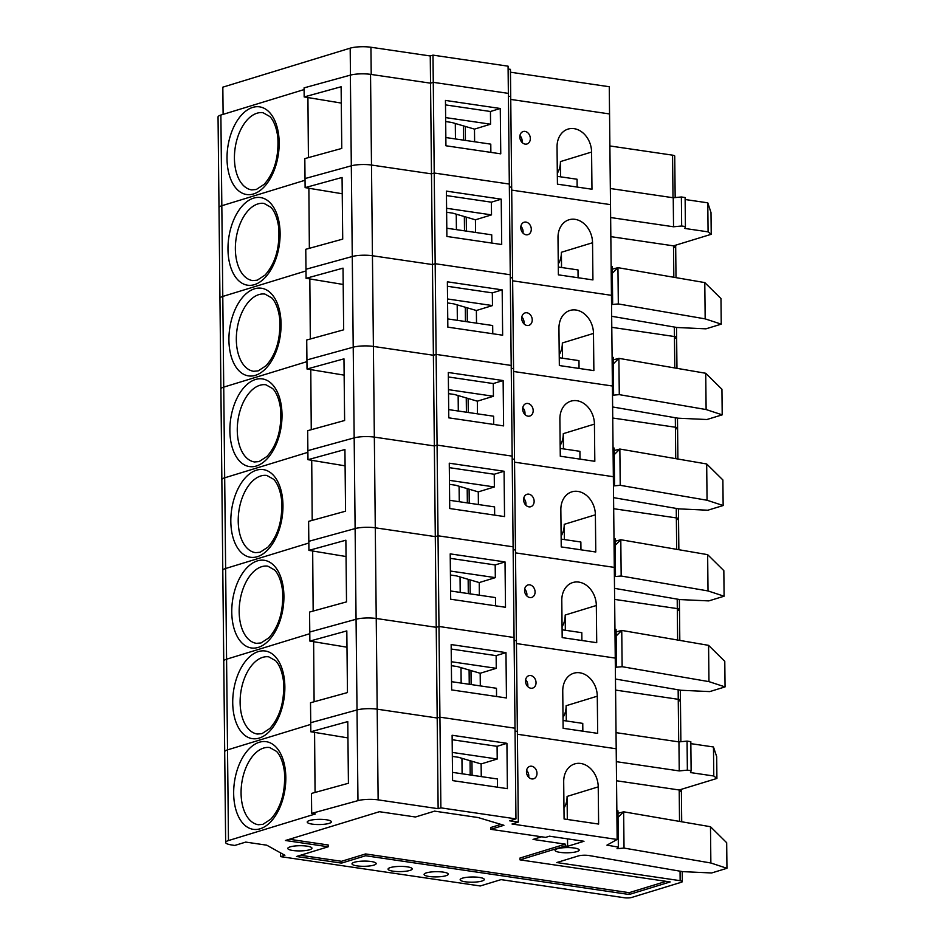 <?xml version="1.0" encoding="UTF-8"?>
<svg xmlns="http://www.w3.org/2000/svg" width="945" height="945" viewBox="0 0 945 945"><rect width="100%" height="100%" fill="white"/><g stroke="black" fill="none" stroke-linecap="round" stroke-linejoin="round"><path stroke-width="1.42" d="M432.987 55.129L433.271 82.333L508.363 93.378L508.079 66.174L432.987 55.129L430.258 55.968L370.936 47.25A14.86 3.201 179.4 0 0 350.182 48.16L222.831 87.164L223.114 114.369L304.089 89.574L220.882 115.054A14.777 3.189 179.4 0 0 218.047 116.967L219.004 207.652A14.777 3.189 179.4 0 1 221.827 205.738A14.777 3.189 179.4 0 0 219.004 207.652L219.949 298.348A14.777 3.189 179.4 0 1 222.784 296.435A14.777 3.189 179.4 0 0 219.949 298.348L220.906 389.033A14.777 3.189 179.4 0 1 223.729 387.119A14.777 3.189 179.4 0 0 220.906 389.033L221.851 479.717A14.777 3.189 179.4 0 1 224.686 477.816A14.777 3.189 179.4 0 0 221.851 479.717L222.796 570.414A14.777 3.189 179.4 0 1 225.631 568.5A14.777 3.189 179.4 0 0 222.796 570.414L223.752 661.098A14.777 3.189 179.4 0 1 226.576 659.197A14.777 3.189 179.4 0 0 223.752 661.098L224.697 751.795A14.777 3.189 179.4 0 1 227.532 749.881A14.777 3.189 179.4 0 0 224.697 751.795L225.654 842.479A14.777 3.189 179.4 0 0 231.726 844.984L234.797 845.444L245.735 842.089L266.75 845.184L284.894 855.284L280.523 856.619L480.261 885.973L501.039 879.618L624.409 897.75A5.292 1.146 179.4 0 0 631.803 897.419L681.321 882.264A5.292 1.146 179.4 0 0 682.337 881.579A5.292 1.146 179.4 0 0 680.152 880.681L556.782 862.549L578.316 855.946A7.43 1.607 179.4 0 1 589.113 855.556L682.68 871.633L711.644 872.967L726.953 868.29L710.864 862.998L624.031 848.078L617.038 848.693L618.349 847.098L606.95 845.149L617.156 839.467L512.025 824.005L518.309 822.091L509.674 820.815L515.958 818.89L440.878 807.857L438.137 808.696L378.142 799.872A14.777 3.189 179.4 0 0 357.966 800.639L311.673 813.385L315.429 813.94L228.477 840.566A14.777 3.189 179.4 0 0 225.654 842.479M430.258 55.968L430.542 83.172L433.271 82.333L438.976 626.476L514.068 637.509L513.111 546.824L438.019 535.791L513.111 546.824L512.166 456.128L437.074 445.095L512.166 456.128L511.21 365.443L436.129 354.41L511.21 365.443L510.265 274.759L435.172 263.714L510.265 274.759L509.32 184.062L434.228 173.029L509.32 184.062L508.363 93.378L433.271 82.333L430.542 83.172L371.22 74.454L370.936 47.25M510.465 72.21L609.265 86.739L609.549 113.943L510.749 99.426L609.549 113.943L610.505 204.64L511.694 190.11L610.505 204.64L611.45 295.324L512.639 280.807L611.45 295.324L612.407 386.009L513.596 371.491L612.407 386.009L613.352 476.705L514.541 462.176L613.352 476.705L614.297 567.39L515.497 552.872L614.297 567.39L615.254 658.086L516.442 643.557L615.254 658.086L616.199 748.771L517.387 734.253L616.199 748.771L617.156 839.467M508.115 69.02L510.43 69.363L510.713 96.567L508.398 96.225L510.713 96.567L511.67 187.264L509.343 186.921L511.67 187.264L512.615 277.948L510.3 277.606L512.615 277.948L513.56 368.633L511.245 368.302L513.56 368.633L514.517 459.329L512.19 458.986L514.517 459.329L515.462 550.014L513.147 549.671L515.462 550.014L516.419 640.71L514.092 640.367L516.419 640.71L517.364 731.395L515.049 731.052L517.364 731.395L518.309 822.091M308.413 157.626L307.928 97.489L304.172 96.945L304.077 87.873L350.371 75.127A14.777 3.189 179.4 0 1 370.534 74.36L430.542 83.172L431.487 173.868L434.228 173.029L431.487 173.868L432.444 264.553L435.172 263.714L432.444 264.553L433.389 355.249L436.129 354.41L433.389 355.249L434.346 445.934L437.074 445.095L434.346 445.934L435.291 536.618L438.019 535.791L435.291 536.618L436.236 627.315L438.976 626.476L514.068 637.509L515.013 728.205L439.921 717.16L437.192 717.999L377.185 709.187A14.777 3.189 179.4 0 0 357.021 709.955L310.728 722.701L310.822 731.773L347.772 721.59L348.421 783.263L311.472 793.434L311.673 813.385M680.365 791.567A5.292 1.146 179.4 0 0 681.38 790.882A5.292 1.146 179.4 0 0 679.207 789.985L616.542 780.771M220.882 115.054L221.827 205.738L305.046 180.259L221.827 205.738L222.784 296.435L305.991 270.943L222.784 296.435L223.729 387.119L306.948 361.64L223.729 387.119L224.686 477.816L307.893 452.324L224.686 477.816L225.631 568.5L308.838 543.021L225.631 568.5L226.576 659.197L309.795 633.705L226.576 659.197L227.532 749.881L310.74 724.402L227.532 749.881L228.477 840.566M429.065 876.476A12.072 2.599 179.4 0 0 441.669 876.558A12.072 2.599 179.4 0 0 448.249 874.172A12.072 2.599 179.4 0 0 436.153 871.692A12.072 2.599 179.4 0 0 424.104 874.42A12.072 2.599 179.4 0 0 429.065 876.476M393.026 871.172A12.072 2.599 179.4 0 0 405.618 871.266A12.072 2.599 179.4 0 0 412.209 868.868A12.072 2.599 179.4 0 0 400.101 866.4A12.072 2.599 179.4 0 0 388.064 869.128A12.072 2.599 179.4 0 0 393.026 871.172M356.986 865.88A12.072 2.599 179.4 0 0 369.578 865.963A12.072 2.599 179.4 0 0 376.169 863.576A12.072 2.599 179.4 0 0 364.061 861.096A12.072 2.599 179.4 0 0 352.012 863.824A12.072 2.599 179.4 0 0 356.986 865.88M292.761 850.488A12.072 2.599 179.4 0 0 305.353 850.583A12.072 2.599 179.4 0 0 311.944 848.185A12.072 2.599 179.4 0 0 299.837 845.716A12.072 2.599 179.4 0 0 287.788 848.445A12.072 2.599 179.4 0 0 292.761 850.488M312.204 824.123A12.072 2.599 179.4 0 0 324.796 824.205A12.072 2.599 179.4 0 0 331.376 821.819A12.072 2.599 179.4 0 0 319.28 819.339A12.072 2.599 179.4 0 0 307.231 822.067A12.072 2.599 179.4 0 0 312.204 824.123M560.007 852.366A12.072 2.599 179.4 0 0 572.599 852.449A12.072 2.599 179.4 0 0 579.19 850.063A12.072 2.599 179.4 0 0 567.094 847.582A12.072 2.599 179.4 0 0 555.046 850.323A12.072 2.599 179.4 0 0 560.007 852.366M465.117 881.768A12.072 2.599 179.4 0 0 477.709 881.862A12.072 2.599 179.4 0 0 484.289 879.464A12.072 2.599 179.4 0 0 472.193 876.995A12.072 2.599 179.4 0 0 460.144 879.724A12.072 2.599 179.4 0 0 465.117 881.768M503.933 825.292L490.821 829.32L545.631 837.376L549.458 836.195L583.998 841.274L567.602 846.295L565.346 845.964L519.986 859.855L670.159 881.933L629.169 894.49L365.609 855.745L341.558 863.116L296.506 856.489L328.21 846.779L285.402 840.495L379.417 811.708L415.457 817L434.582 811.141L478.135 817.543L503.933 825.292M280.488 852.827L280.523 856.619M315.063 792.453L314.579 732.316L310.822 731.773M515.958 818.89L515.013 728.205L439.921 717.16L437.192 717.999L438.137 808.696M370.534 74.36L371.491 165.044L431.487 173.868L371.491 165.044L372.436 255.741L432.444 264.553L372.436 255.741L373.393 346.425L433.389 355.249L373.393 346.425L374.338 437.11L434.346 445.934L374.338 437.11L375.283 527.806L435.291 536.618L375.283 527.806L377.185 709.187L437.192 717.999L436.236 627.315L376.24 618.491L436.236 627.315L438.976 626.476L440.878 807.857M506.922 743.313L507.394 788.662L452.584 780.605L452.112 735.257L506.922 743.313L497.082 746.326L497.224 759.024L481.123 763.95L458.443 757.288L452.336 756.39M531.799 778.928A6.497 5.127 -107 0 1 526.566 772.951A6.497 5.127 -107 0 1 529.826 766.36A6.497 5.127 -107 0 1 536.63 771.073A6.497 5.127 -107 0 1 533.63 778.798A6.497 5.127 -107 0 1 531.799 778.928M563.692 781.798A21.357 16.833 -107 0 1 574.702 763.914A21.357 16.833 -107 0 1 598.232 786.878L598.622 824.064L564.082 818.984L563.692 781.798M519.986 859.855L519.963 858.048L565.334 844.157L533.039 839.408L541.615 836.786M500.933 824.394L490.798 827.501L490.821 829.32M328.21 846.779L328.187 844.972L289.406 839.266M666.142 881.342L629.146 892.671L365.585 853.937L341.535 861.297L300.498 855.272M617.995 813.302L623.641 811.802L624.031 848.078M726.953 868.29L726.681 842.716L710.486 826.721L623.641 811.802L618.03 817.39M565.334 844.157L565.346 845.964M341.535 861.297L341.558 863.116M365.585 853.937L365.609 855.745M629.146 892.671L629.169 894.49M582.841 731.194L582.758 723.386L563.055 720.48M563.964 808.105A21.357 16.833 73 0 0 567.083 796.422L567.319 819.457M567.52 838.853L567.602 846.295M526.589 770.423A6.497 5.127 -107 0 1 528.68 777.239M452.289 752.421L497.224 759.024M497.519 787.209L497.424 778.975L452.501 772.372M452.159 739.722L497.082 746.326M481.265 776.601L481.123 763.95M347.937 737.903L314.425 732.363M710.486 826.721L710.864 862.998M616.849 810.633L617.959 810.834L618.349 847.098M350.371 75.127L351.316 165.812A14.777 3.189 179.4 0 1 371.491 165.044A14.777 3.189 179.4 0 0 351.316 165.812L352.272 256.508A14.777 3.189 179.4 0 1 372.436 255.741A14.777 3.189 179.4 0 0 352.272 256.508L353.217 347.193A14.777 3.189 179.4 0 1 373.393 346.425A14.777 3.189 179.4 0 0 353.217 347.193L354.174 437.878A14.777 3.189 179.4 0 1 374.338 437.11A14.777 3.189 179.4 0 0 354.174 437.878L355.119 528.574A14.777 3.189 179.4 0 1 375.283 527.806A14.777 3.189 179.4 0 0 355.119 528.574L308.826 541.32L308.92 550.392L345.87 540.209L346.52 601.882L309.57 612.053L309.865 641.076L346.815 630.906L347.465 692.567L310.515 702.749L310.728 722.701L357.021 709.955L357.966 800.639M678.475 610.186A5.292 1.146 179.4 0 0 679.479 609.501A5.292 1.146 179.4 0 0 677.305 608.604L614.64 599.402L677.305 608.604L677.636 640.025M614.947 629.252L616.069 629.453L616.447 665.729L615.349 667.064M616.447 665.729L615.325 665.528M304.172 96.945L341.121 86.763L341.771 148.436L304.822 158.606L305.022 178.558L351.316 165.812L305.022 178.558L305.117 187.63L342.066 177.459L342.716 239.12L305.767 249.303L305.979 269.254L352.272 256.508L305.979 269.254L306.074 278.326L343.023 268.144L343.673 329.817L306.723 339.987L306.924 359.939L353.217 347.193L306.924 359.939L307.019 369.011L343.968 358.84L344.618 420.501L307.668 430.684L307.881 450.635L354.174 437.878L307.881 450.635L307.976 459.695L344.925 449.525L345.563 511.198L308.613 521.368L308.826 541.32L355.119 528.574L356.064 619.258A14.777 3.189 179.4 0 1 376.24 618.491A14.777 3.189 179.4 0 0 356.064 619.258L309.771 632.016L356.064 619.258L357.021 709.955A14.777 3.189 179.4 0 1 377.185 709.187L378.142 799.872M679.42 700.883A5.292 1.146 179.4 0 0 680.435 700.198A5.292 1.146 179.4 0 0 678.25 699.3L615.585 690.086L678.25 699.3L678.699 741.86M615.467 679.03L680.778 690.252L709.742 691.598L725.051 686.909L708.963 681.628L622.129 666.697L615.349 667.3M313.161 611.072L312.677 550.947L308.92 550.392M505.02 561.932L505.504 607.281L450.682 599.224L450.21 553.876L505.02 561.932L495.192 564.945L495.322 577.643L479.233 582.569L456.541 575.907L450.434 575.009M529.897 597.547A6.497 5.127 -107 0 1 524.676 591.57A6.497 5.127 -107 0 1 527.924 584.979A6.497 5.127 -107 0 1 534.728 589.692A6.497 5.127 -107 0 1 531.74 597.417A6.497 5.127 -107 0 1 529.897 597.547M561.791 600.418A21.357 16.833 -107 0 1 572.812 582.533A21.357 16.833 -107 0 1 596.33 605.497L596.72 642.683L562.18 637.603L561.791 600.418M616.093 631.933L621.751 630.421L622.129 666.697M725.051 686.909L724.78 661.335L708.585 645.352L621.751 630.421L616.128 636.02M580.951 549.813L580.868 542.005L561.153 539.099M562.062 626.724A21.357 16.833 73 0 0 565.181 615.041L565.334 630.268M524.688 589.042A6.497 5.127 -107 0 1 526.778 595.858M450.387 571.04L495.322 577.643M495.617 605.828L495.534 597.594L450.6 590.991M450.257 558.341L495.192 564.945M479.363 595.22L479.233 582.569M346.035 556.522L312.535 550.982M708.585 645.352L708.963 681.628M677.518 519.502A5.292 1.146 179.4 0 0 678.534 518.817A5.292 1.146 179.4 0 0 676.36 517.919L613.683 508.705L676.36 517.919L676.679 549.34M614.002 538.567L615.112 538.756L615.49 575.032L614.392 576.367M615.49 575.032L614.38 574.843M679.809 640.403L679.479 609.501A5.292 1.146 179.4 0 0 677.305 608.604L677.211 599.118M614.522 588.345L679.833 599.567L708.797 600.902L724.094 596.212L708.018 590.932L621.172 576.013L614.404 576.604M312.204 520.376L311.72 460.25L307.976 459.695M504.075 471.248L504.547 516.584L449.737 508.528L449.265 463.192L504.075 471.248L494.235 474.26L494.365 486.958L478.276 491.884L455.584 485.222L449.477 484.324M528.952 506.851A6.497 5.127 -107 0 1 523.719 500.874A6.497 5.127 -107 0 1 526.979 494.294A6.497 5.127 -107 0 1 533.783 499.007A6.497 5.127 -107 0 1 530.783 506.721A6.497 5.127 -107 0 1 528.952 506.851M560.846 509.733A21.357 16.833 -107 0 1 571.855 491.849A21.357 16.833 -107 0 1 595.385 514.812L595.775 551.998L561.236 546.919L560.846 509.733M615.136 541.237L620.794 539.737L621.172 576.013M724.094 596.212L723.835 570.638L707.64 554.656L620.794 539.737L615.183 545.324M579.994 459.128L579.911 451.308L560.196 448.414M561.117 536.039A21.357 16.833 73 0 0 564.224 524.345L564.389 539.583M523.743 498.358A6.497 5.127 -107 0 1 525.822 505.173M449.442 480.343L494.365 486.958M494.66 515.131L494.578 506.91L449.643 500.307M449.312 467.657L494.235 474.26M478.406 504.524L478.276 491.884M345.09 465.838L311.578 460.298M707.64 554.656L708.018 590.932M676.573 428.817A5.292 1.146 179.4 0 0 677.589 428.132A5.292 1.146 179.4 0 0 675.403 427.234L612.738 418.021L675.403 427.234L675.734 458.644M613.057 447.883L614.167 448.072L614.545 484.348L613.447 485.683M614.545 484.348L613.435 484.159M678.853 549.707L678.534 518.817A5.292 1.146 179.4 0 0 676.36 517.919L676.254 508.422M613.577 497.649L678.876 508.871L707.852 510.217L723.149 505.528L707.061 500.248L620.227 485.317L613.447 485.919M311.259 429.691L310.775 369.566L307.019 369.011M503.13 380.551L503.602 425.9L448.78 417.844L448.308 372.495L503.13 380.551L493.29 383.564L493.42 396.262L477.331 401.188L454.639 394.526L448.532 393.628M527.995 416.166A6.497 5.127 -107 0 1 522.774 410.189A6.497 5.127 -107 0 1 526.034 403.598A6.497 5.127 -107 0 1 532.826 408.323A6.497 5.127 -107 0 1 529.838 416.036A6.497 5.127 -107 0 1 527.995 416.166M559.889 419.048A21.357 16.833 -107 0 1 570.91 401.152A21.357 16.833 -107 0 1 594.429 424.116L594.818 461.302L560.279 456.222L559.889 419.048M614.191 450.552L619.849 449.04L620.227 485.317M723.149 505.528L722.878 479.954L706.683 463.971L619.849 449.04L614.238 454.639M579.049 368.432L578.966 360.624L559.251 357.73M560.172 445.343A21.357 16.833 73 0 0 563.279 433.66L563.444 448.887M522.786 407.673A6.497 5.127 -107 0 1 524.877 414.477M448.485 389.659L493.42 396.262M493.715 424.447L493.633 416.213L448.698 409.61M448.355 376.96L493.29 383.564M477.461 413.839L477.331 401.188M344.145 375.141L310.633 369.601M706.683 463.971L707.061 500.248M675.616 338.121A5.292 1.146 179.4 0 0 676.632 337.436A5.292 1.146 179.4 0 0 674.458 336.538L611.793 327.324L674.458 336.538L674.789 367.959M612.1 357.186L613.21 357.375L613.6 393.652L612.502 394.998M613.6 393.652L612.478 393.463M677.908 459.022L677.589 428.132A5.292 1.146 179.4 0 0 675.403 427.234L675.309 417.737M612.62 406.964L677.931 418.186L706.895 419.521L722.204 414.843L706.116 409.551L619.282 394.632L612.502 395.223M310.314 338.995L309.83 278.87L306.074 278.326M502.173 289.867L502.645 335.203L447.835 327.147L447.363 281.811L502.173 289.867L492.333 292.879L492.475 305.578L476.374 310.503L453.694 303.841L447.587 302.943M527.05 325.482A6.497 5.127 -107 0 1 521.817 319.505A6.497 5.127 -107 0 1 525.077 312.913A6.497 5.127 -107 0 1 531.881 317.626A6.497 5.127 -107 0 1 528.881 325.34A6.497 5.127 -107 0 1 527.05 325.482M558.944 328.352A21.357 16.833 -107 0 1 569.953 310.468A21.357 16.833 -107 0 1 593.484 333.431L593.873 370.617L559.334 365.538L558.944 328.352M613.246 359.856L618.892 358.356L619.282 394.632M722.204 414.843L721.933 389.269L705.738 373.275L618.892 358.356L613.281 363.943M578.092 277.747L578.009 269.927L558.306 267.033M559.216 354.659A21.357 16.833 73 0 0 562.334 342.976L562.488 358.202M521.841 316.977A6.497 5.127 -107 0 1 523.932 323.792M447.54 298.974L492.475 305.578M492.77 333.75L492.676 325.529L447.753 318.926M447.41 286.276L492.333 292.879M476.516 323.155L476.374 310.503M343.189 284.457L309.677 278.917M705.738 373.275L706.116 409.551M674.671 247.436A5.292 1.146 179.4 0 0 675.687 246.751A5.292 1.146 179.4 0 0 673.501 245.854L610.836 236.64M611.155 266.502L612.265 266.691L612.643 302.967L611.545 304.302M612.643 302.967L611.533 302.778M676.963 368.337L676.632 337.436A5.292 1.146 179.4 0 0 674.458 336.538L674.352 327.053M611.675 316.28L676.974 327.502L705.95 328.836L721.248 324.147L705.171 318.867L618.325 303.947L611.545 304.538M309.358 248.311L308.873 188.185L305.117 187.63M501.228 199.171L501.7 244.519L446.89 236.463L446.406 191.114L501.228 199.171L491.388 202.183L491.518 214.881L475.429 219.807L452.738 213.145L446.631 212.247M526.105 234.785A6.497 5.127 -107 0 1 520.872 228.808A6.497 5.127 -107 0 1 524.132 222.229A6.497 5.127 -107 0 1 530.936 226.942A6.497 5.127 -107 0 1 527.936 234.655A6.497 5.127 -107 0 1 526.105 234.785M557.999 237.667A21.357 16.833 -107 0 1 569.008 219.772A21.357 16.833 -107 0 1 592.539 242.747L592.928 279.921L558.377 274.841L557.999 237.667M612.289 269.171L617.947 267.671L618.325 303.947M721.248 324.147L720.988 298.573L704.781 282.59L617.947 267.671L612.336 273.259M577.147 187.051L577.064 179.243L557.349 176.349M558.271 263.962A21.357 16.833 73 0 0 561.377 252.28L561.543 267.506M520.896 226.292A6.497 5.127 -107 0 1 522.975 233.096M446.595 208.278L491.518 214.881M491.813 243.066L491.731 234.832L446.796 228.229M446.453 195.58L491.388 202.183M475.559 232.458L475.429 219.807M342.244 193.76L308.731 188.232M704.781 282.59L705.171 318.867M680.872 741.707L680.435 700.198A5.292 1.146 179.4 0 0 678.25 699.3L678.156 689.803M616.341 761.67L679.242 770.919L687.369 770.128L691.126 770.683L690.5 772.573L713.782 775.999L716.912 778.444L679.207 789.985L679.538 821.406M681.711 821.784L681.38 790.882A5.292 1.146 179.4 0 0 679.207 789.985M314.106 701.757L313.622 641.631L309.865 641.076M505.977 652.617L506.449 697.965L451.639 689.909L451.155 644.561L505.977 652.617L496.137 655.641L496.267 668.328L480.178 673.265L457.486 666.591L451.379 665.693M530.854 688.232A6.497 5.127 -107 0 1 525.621 682.255A6.497 5.127 -107 0 1 528.881 675.675A6.497 5.127 -107 0 1 535.685 680.388A6.497 5.127 -107 0 1 532.685 688.102A6.497 5.127 -107 0 1 530.854 688.232M562.747 691.114A21.357 16.833 -107 0 1 573.757 673.23A21.357 16.833 -107 0 1 597.287 696.193L597.677 733.367L563.125 728.3L562.747 691.114M616.034 732.647L678.935 741.896L687.062 741.116L690.819 741.66L691.126 770.683M713.782 775.999L713.475 746.975L716.688 756.673L716.912 778.444M690.842 743.644L713.475 746.975M687.062 741.116L687.369 770.128M678.935 741.896L679.242 770.919M581.896 640.497L581.813 632.689L562.098 629.795M563.019 717.42A21.357 16.833 73 0 0 566.126 705.726L566.291 720.964M525.644 679.739A6.497 5.127 -107 0 1 527.723 686.543M451.344 661.724L496.267 668.328M496.562 696.512L496.479 688.279L451.545 681.676M451.202 649.026L496.137 655.641M480.308 685.905L480.178 673.265M346.992 647.207L313.48 641.679M675.167 197.576L674.73 156.055A5.292 1.146 179.4 0 0 672.556 155.157L609.891 145.955M610.635 217.539L673.537 226.776L681.664 225.997L685.42 226.54L684.806 228.442L708.077 231.856L711.219 234.301L673.501 245.854L673.832 277.275M676.006 277.641L675.687 246.751A5.292 1.146 179.4 0 0 673.501 245.854M500.271 108.486L500.755 153.834L445.934 145.778L445.461 100.43L500.271 108.486L490.443 111.498L490.573 124.197L474.484 129.122L451.793 122.46L445.686 121.562M525.148 144.101A6.497 5.127 -107 0 1 519.927 138.124A6.497 5.127 -107 0 1 523.176 131.532A6.497 5.127 -107 0 1 529.98 136.245A6.497 5.127 -107 0 1 526.991 143.971A6.497 5.127 -107 0 1 525.148 144.101M557.042 146.971A21.357 16.833 -107 0 1 568.063 129.087A21.357 16.833 -107 0 1 591.582 152.05L591.972 189.236L557.432 184.157L557.042 146.971M610.34 188.516L673.242 197.765L681.369 196.973L685.113 197.529L685.42 226.54M708.077 231.856L707.781 202.832L710.994 212.53L711.219 234.301M685.137 199.513L707.781 202.832M681.369 196.973L681.664 225.997M673.242 197.765L673.537 226.776M557.314 173.278A21.357 16.833 73 0 0 560.432 161.595L560.586 176.821M519.939 135.596A6.497 5.127 -107 0 1 522.03 142.411M445.638 117.593L490.573 124.197M490.868 152.381L490.786 144.148L445.851 137.545M445.508 104.895L490.443 111.498M474.614 141.774L474.484 129.122M341.287 103.076L307.786 97.536M350.182 48.16L350.465 75.104M260.206 828.765A44.309 25.539 -81.6 0 0 282.106 756.957A44.309 25.539 -81.6 0 0 236.947 770.789A44.309 25.539 -81.6 0 0 260.206 828.765M680.057 871.184L680.152 880.681M269.703 747.542A39.005 22.491 -81.6 0 0 241.79 782.862A39.005 22.491 -81.6 0 0 258.363 824.725L262.934 824.323L270.778 819.197C280.996 807.703 285.555 792.052 284.469 772.242C282.791 758.705 278.102 752.811 276.424 751.322L269.703 747.542M567.083 796.422L598.232 786.878M462.105 773.778L461.94 758.315M470.197 774.971L470.055 760.69M472.087 775.254L471.945 761.257M258.304 647.384A44.309 25.539 -81.6 0 0 280.204 575.576A44.309 25.539 -81.6 0 0 235.045 589.408A44.309 25.539 -81.6 0 0 258.304 647.384M267.801 566.161A39.005 22.491 -81.6 0 0 239.888 601.481A39.005 22.491 -81.6 0 0 256.461 643.344L261.033 642.954L268.888 637.816C279.094 626.322 283.654 610.671 282.567 590.861C280.901 577.336 276.2 571.43 274.522 569.941L267.801 566.161M565.181 615.041L596.33 605.497M460.203 592.397L460.05 576.934M468.295 593.59L468.153 579.32M470.185 593.873L470.043 579.876M257.359 556.688A44.309 25.539 -81.6 0 0 279.259 484.891A44.309 25.539 -81.6 0 0 234.1 498.724A44.309 25.539 -81.6 0 0 257.359 556.688M266.856 475.465A39.005 22.491 -81.6 0 0 238.931 510.796A39.005 22.491 -81.6 0 0 255.516 552.66L260.088 552.258L267.931 547.131C278.149 535.626 282.709 519.974 281.622 500.177C279.944 486.64 275.255 480.745 273.577 479.245L266.856 475.465M564.224 524.345L595.385 514.812M459.258 501.712L459.093 486.25M467.35 502.905L467.196 488.624M469.24 503.177L469.098 489.179M256.402 466.003A44.309 25.539 -81.6 0 0 278.302 394.195A44.309 25.539 -81.6 0 0 233.143 408.027A44.309 25.539 -81.6 0 0 256.402 466.003M265.911 384.78A39.005 22.491 -81.6 0 0 237.986 420.1A39.005 22.491 -81.6 0 0 254.559 461.963L259.131 461.573L266.986 456.447C277.192 444.941 281.764 429.29 280.665 409.492C278.999 395.955 274.31 390.049 272.621 388.56L265.911 384.78M563.279 433.66L594.429 424.116M458.301 411.028L458.148 395.553M466.405 412.209L466.251 397.939M468.295 412.492L468.141 398.495M255.457 375.319A44.309 25.539 -81.6 0 0 277.358 303.51A44.309 25.539 -81.6 0 0 232.198 317.343A44.309 25.539 -81.6 0 0 255.457 375.319M264.954 294.084A39.005 22.491 -81.6 0 0 237.041 329.415A39.005 22.491 -81.6 0 0 253.614 371.279L258.186 370.877L266.029 365.75C276.247 354.257 280.807 338.605 279.72 318.796C278.043 305.259 273.353 299.364 271.676 297.864L264.954 294.084M562.334 342.976L593.484 333.431M457.356 320.331L457.191 304.869M465.448 321.524L465.306 307.243M467.338 321.796L467.196 307.798M254.512 284.622A44.309 25.539 -81.6 0 0 276.401 212.826A44.309 25.539 -81.6 0 0 231.253 226.646A44.309 25.539 -81.6 0 0 254.512 284.622M264.009 203.399A39.005 22.491 -81.6 0 0 236.085 238.719A39.005 22.491 -81.6 0 0 252.658 280.594L257.241 280.192L265.084 275.066C275.302 263.56 279.862 247.909 278.775 228.111C277.098 214.574 272.408 208.668 270.731 207.179L264.009 203.399M561.377 252.28L592.539 242.747M456.411 229.647L456.246 214.172M464.503 230.84L464.349 216.559M466.393 231.112L466.239 217.114M259.261 738.069A44.309 25.539 -81.6 0 0 281.149 666.272A44.309 25.539 -81.6 0 0 236.002 680.093A44.309 25.539 -81.6 0 0 259.261 738.069M268.758 656.846A39.005 22.491 -81.6 0 0 240.833 692.177A39.005 22.491 -81.6 0 0 257.406 734.041L261.989 733.639L269.833 728.512C280.051 717.007 284.61 701.355 283.524 681.558C281.846 668.02 277.157 662.126 275.479 660.626L268.758 656.846M566.126 705.726L597.287 696.193M461.16 683.093L460.995 667.631M469.252 684.286L469.098 670.005M471.142 684.558L470.988 670.56M253.555 193.938A44.309 25.539 -81.6 0 0 275.456 122.129A44.309 25.539 -81.6 0 0 230.296 135.962A44.309 25.539 -81.6 0 0 253.555 193.938M672.556 155.157L673.005 197.729M263.053 112.715A39.005 22.491 -81.6 0 0 235.14 148.034A39.005 22.491 -81.6 0 0 251.713 189.898L256.284 189.496L264.139 184.369C274.345 172.876 278.905 157.224 277.818 137.415C276.153 123.878 271.451 117.983 269.774 116.495L263.053 112.715M560.432 161.595L591.582 152.05M455.455 138.95L455.301 123.488M463.546 140.143L463.404 125.874M465.436 140.427L465.294 126.429M682.337 881.579L682.231 871.562M680.435 700.198L680.329 690.181M679.479 609.501L679.384 599.484M678.534 518.817L678.427 508.8M677.589 428.132L677.482 418.115M676.632 337.436L676.525 327.419M681.38 790.882L681.369 789.323M675.687 246.751L675.663 245.192"/></g></svg>
